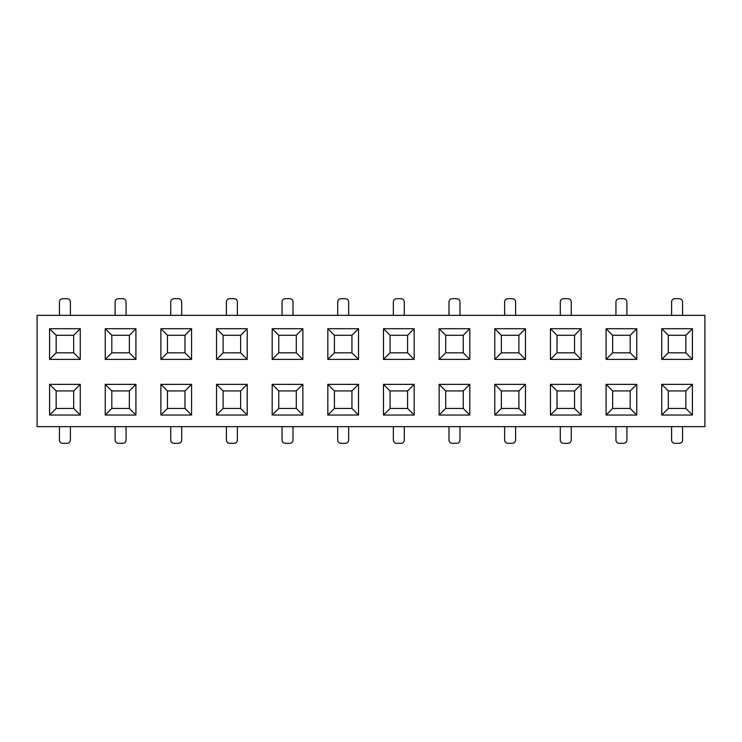 <?xml version="1.0" encoding="UTF-8"?>
<svg xmlns="http://www.w3.org/2000/svg" width="742" height="742" viewBox="0 0 742 742"><rect width="100%" height="100%" fill="white"/><g stroke="black" fill="none" stroke-linecap="round" stroke-linejoin="round"><path stroke-width="1.11" d="M37.1 315.35L704.9 315.35L37.1 315.35L37.1 426.65L37.1 315.35M704.9 426.65L37.1 426.65L704.9 426.65L704.9 315.35L704.9 426.65M191.566 328.715L191.566 359.388L160.884 359.388L160.884 328.715L191.566 328.715L184.99 335.291L184.99 352.812L184.99 335.291L191.566 328.715L160.884 328.715L160.884 359.388L191.566 359.388L184.99 352.812L167.46 352.812L184.99 352.812L191.566 359.388L191.566 328.715M581.116 328.715L581.116 359.388L550.434 359.388L550.434 328.715L581.116 328.715L574.54 335.291L574.54 352.812L574.54 335.291L581.116 328.715L550.434 328.715L550.434 359.388L581.116 359.388L574.54 352.812L557.01 352.812L574.54 352.812L581.116 359.388L581.116 328.715M80.266 328.715L80.266 359.388L49.584 359.388L49.584 328.715L80.266 328.715L73.69 335.291L73.69 352.812L73.69 335.291L80.266 328.715L49.584 328.715L49.584 359.388L80.266 359.388L73.69 352.812L56.16 352.812L56.16 335.291L73.69 335.291L56.16 335.291L49.584 328.715L56.16 335.291L56.16 352.812L73.69 352.812L80.266 359.388L80.266 328.715M469.816 328.715L469.816 359.388L439.134 359.388L439.134 328.715L469.816 328.715L439.134 328.715L439.134 359.388L445.71 352.812L463.24 352.812L463.24 335.291L469.816 328.715L463.24 335.291L463.24 352.812L445.71 352.812L445.71 335.291L463.24 335.291L445.71 335.291L439.134 328.715L445.71 335.291L445.71 352.812L439.134 359.388L469.816 359.388L463.24 352.812L469.816 359.388L469.816 328.715M358.516 328.715L358.516 359.388L327.834 359.388L327.834 328.715L358.516 328.715L351.94 335.291L351.94 352.812L351.94 335.291L358.516 328.715L327.834 328.715L327.834 359.388L358.516 359.388L351.94 352.812L334.41 352.812L351.94 352.812L358.516 359.388L358.516 328.715M135.916 328.715L135.916 359.388L105.234 359.388L105.234 328.715L135.916 328.715L129.34 335.291L129.34 352.812L129.34 335.291L135.916 328.715L105.234 328.715L105.234 359.388L135.916 359.388L129.34 352.812L111.81 352.812L129.34 352.812L135.916 359.388L135.916 328.715M302.866 328.715L302.866 359.388L272.184 359.388L272.184 328.715L302.866 328.715L296.29 335.291L296.29 352.812L296.29 335.291L302.866 328.715L272.184 328.715L272.184 359.388L302.866 359.388L296.29 352.812L278.76 352.812L296.29 352.812L302.866 359.388L302.866 328.715M247.216 328.715L247.216 359.388L216.534 359.388L216.534 328.715L247.216 328.715L216.534 328.715L216.534 359.388L247.216 359.388L240.64 352.812L240.64 335.291L247.216 328.715L240.64 335.291L240.64 352.812L223.11 352.812L240.64 352.812L247.216 359.388L247.216 328.715M692.416 328.715L692.416 359.388L661.734 359.388L661.734 328.715L692.416 328.715L661.734 328.715L668.31 335.291L685.84 335.291L692.416 328.715L685.84 335.291L685.84 352.812L685.84 335.291L668.31 335.291L661.734 328.715L661.734 359.388L692.416 359.388L685.84 352.812L668.31 352.812L685.84 352.812L692.416 359.388L692.416 328.715M636.766 328.715L636.766 359.388L606.084 359.388L606.084 328.715L636.766 328.715L606.084 328.715L612.66 335.291L630.19 335.291L636.766 328.715L630.19 335.291L630.19 352.812L630.19 335.291L612.66 335.291L606.084 328.715L606.084 359.388L636.766 359.388L630.19 352.812L612.66 352.812L630.19 352.812L636.766 359.388L636.766 328.715M525.466 328.715L525.466 359.388L494.784 359.388L494.784 328.715L525.466 328.715L518.89 335.291L518.89 352.812L518.89 335.291L525.466 328.715L494.784 328.715L494.784 359.388L525.466 359.388L518.89 352.812L501.36 352.812L518.89 352.812L525.466 359.388L525.466 328.715M414.166 328.715L414.166 359.388L383.484 359.388L383.484 328.715L414.166 328.715L383.484 328.715L383.484 359.388L390.06 352.812L407.59 352.812L407.59 335.291L414.166 328.715L407.59 335.291L407.59 352.812L390.06 352.812L390.06 335.291L407.59 335.291L390.06 335.291L383.484 328.715L390.06 335.291L390.06 352.812L383.484 359.388L414.166 359.388L407.59 352.812L414.166 359.388L414.166 328.715M80.266 384.365L80.266 415.038L49.584 415.038L49.584 384.365L80.266 384.365L73.69 390.941L73.69 408.462L73.69 390.941L80.266 384.365L49.584 384.365L49.584 415.038L56.16 408.462L56.16 390.941L73.69 390.941L56.16 390.941L49.584 384.365L56.16 390.941L56.16 408.462L73.69 408.462L80.266 415.038L80.266 384.365M247.216 384.365L247.216 415.038L216.534 415.038L216.534 384.365L247.216 384.365L216.534 384.365L216.534 415.038L223.11 408.462L223.11 390.941L240.64 390.941L247.216 384.365L240.64 390.941L240.64 408.462L240.64 390.941L223.11 390.941L216.534 384.365L223.11 390.941L223.11 408.462L240.64 408.462L247.216 415.038L247.216 384.365M191.566 384.365L191.566 415.038L160.884 415.038L160.884 384.365L191.566 384.365L160.884 384.365L167.46 390.941L184.99 390.941L191.566 384.365L184.99 390.941L184.99 408.462L184.99 390.941L167.46 390.941L160.884 384.365L160.884 415.038L167.46 408.462L167.46 390.941L167.46 408.462L184.99 408.462L191.566 415.038L191.566 384.365M302.866 384.365L302.866 415.038L272.184 415.038L272.184 384.365L302.866 384.365L272.184 384.365L278.76 390.941L296.29 390.941L302.866 384.365L296.29 390.941L296.29 408.462L296.29 390.941L278.76 390.941L272.184 384.365L272.184 415.038L302.866 415.038L296.29 408.462L278.76 408.462L278.76 390.941L278.76 408.462L296.29 408.462L302.866 415.038L302.866 384.365M469.816 384.365L469.816 415.038L439.134 415.038L439.134 384.365L469.816 384.365L463.24 390.941L463.24 408.462L463.24 390.941L469.816 384.365L439.134 384.365L439.134 415.038L445.71 408.462L445.71 390.941L463.24 390.941L445.71 390.941L439.134 384.365L445.71 390.941L445.71 408.462L463.24 408.462L469.816 415.038L469.816 384.365M692.416 384.365L692.416 415.038L661.734 415.038L661.734 384.365L692.416 384.365L685.84 390.941L685.84 408.462L685.84 390.941L692.416 384.365L661.734 384.365L661.734 415.038L692.416 415.038L685.84 408.462L668.31 408.462L668.31 390.941L685.84 390.941L668.31 390.941L661.734 384.365L668.31 390.941L668.31 408.462L685.84 408.462L692.416 415.038L692.416 384.365M414.166 384.365L414.166 415.038L383.484 415.038L383.484 384.365L414.166 384.365L407.59 390.941L407.59 408.462L407.59 390.941L414.166 384.365L383.484 384.365L390.06 390.941L407.59 390.941L390.06 390.941L383.484 384.365L383.484 415.038L414.166 415.038L407.59 408.462L390.06 408.462L390.06 390.941L390.06 408.462L407.59 408.462L414.166 415.038L414.166 384.365M581.116 384.365L581.116 415.038L550.434 415.038L550.434 384.365L581.116 384.365L574.54 390.941L574.54 408.462L574.54 390.941L581.116 384.365L550.434 384.365L550.434 415.038L581.116 415.038L581.116 384.365M636.766 384.365L636.766 415.038L606.084 415.038L606.084 384.365L636.766 384.365L630.19 390.941L630.19 408.462L630.19 390.941L636.766 384.365L606.084 384.365L606.084 415.038L612.66 408.462L612.66 390.941L630.19 390.941L612.66 390.941L606.084 384.365L612.66 390.941L612.66 408.462L630.19 408.462L612.66 408.462L606.084 415.038L636.766 415.038L630.19 408.462L636.766 415.038L636.766 384.365M135.916 384.365L135.916 415.038L105.234 415.038L105.234 384.365L135.916 384.365L129.34 390.941L129.34 408.462L129.34 390.941L135.916 384.365L105.234 384.365L105.234 415.038L135.916 415.038L129.34 408.462L111.81 408.462L111.81 390.941L129.34 390.941L111.81 390.941L105.234 384.365L111.81 390.941L111.81 408.462L129.34 408.462L135.916 415.038L135.916 384.365M525.466 384.365L525.466 415.038L494.784 415.038L494.784 384.365L525.466 384.365L494.784 384.365L501.36 390.941L518.89 390.941L525.466 384.365L518.89 390.941L518.89 408.462L518.89 390.941L501.36 390.941L494.784 384.365L494.784 415.038L525.466 415.038L518.89 408.462L501.36 408.462L501.36 390.941L501.36 408.462L518.89 408.462L525.466 415.038L525.466 384.365M358.516 384.365L358.516 415.038L327.834 415.038L327.834 384.365L358.516 384.365L351.94 390.941L351.94 408.462L351.94 390.941L358.516 384.365L327.834 384.365L327.834 415.038L358.516 415.038L351.94 408.462L334.41 408.462L334.41 390.941L351.94 390.941L334.41 390.941L327.834 384.365L334.41 390.941L334.41 408.462L351.94 408.462L358.516 415.038L358.516 384.365M59.443 426.65L59.443 440.015A3.283 3.283 0 0 0 62.736 443.299L67.114 443.299A3.283 3.283 0 0 0 70.407 440.015L70.407 426.65M59.443 315.35L59.443 301.985A3.283 3.283 0 0 1 62.736 298.701A3.283 3.283 0 0 0 59.443 301.985M70.407 315.35L70.407 301.985A3.283 3.283 0 0 0 67.114 298.701L62.736 298.701L67.114 298.701A3.283 3.283 0 0 1 70.407 301.985M62.736 443.299L67.114 443.299L62.736 443.299A3.283 3.283 0 0 1 59.443 440.015M62.736 298.701L67.114 298.701M111.81 352.812L111.81 335.291L129.34 335.291L111.81 335.291L105.234 328.715L111.81 335.291L111.81 352.812L105.234 359.388L111.81 352.812M126.057 426.65L126.057 440.015A3.283 3.283 0 0 1 122.764 443.299A3.283 3.283 0 0 0 126.057 440.015M115.093 426.65L115.093 440.015A3.283 3.283 0 0 0 118.386 443.299L122.764 443.299M115.093 315.35L115.093 301.985A3.283 3.283 0 0 1 118.386 298.701A3.283 3.283 0 0 0 115.093 301.985M126.057 315.35L126.057 301.985A3.283 3.283 0 0 0 122.764 298.701L118.386 298.701L122.764 298.701A3.283 3.283 0 0 1 126.057 301.985M118.386 298.701L122.764 298.701M56.16 352.812L49.584 359.388L56.16 352.812M111.81 408.462L105.234 415.038L111.81 408.462M56.16 408.462L49.584 415.038L80.266 415.038L73.69 408.462L56.16 408.462M70.407 440.015A3.283 3.283 0 0 1 67.114 443.299M118.386 443.299A3.283 3.283 0 0 1 115.093 440.015M557.01 390.941L574.54 390.941L557.01 390.941L550.434 384.365L557.01 390.941L557.01 408.462L574.54 408.462L581.116 415.038L574.54 408.462L557.01 408.462L550.434 415.038L557.01 408.462L557.01 390.941M167.46 335.291L184.99 335.291L167.46 335.291L160.884 328.715L167.46 335.291L167.46 352.812L160.884 359.388L167.46 352.812L167.46 335.291M223.11 335.291L240.64 335.291L223.11 335.291L216.534 328.715L223.11 335.291L223.11 352.812L216.534 359.388L223.11 352.812L223.11 335.291M278.76 335.291L296.29 335.291L278.76 335.291L272.184 328.715L278.76 335.291L278.76 352.812L272.184 359.388L278.76 352.812L278.76 335.291M334.41 335.291L351.94 335.291L334.41 335.291L327.834 328.715L334.41 335.291L334.41 352.812L327.834 359.388L334.41 352.812L334.41 335.291M501.36 335.291L518.89 335.291L501.36 335.291L494.784 328.715L501.36 335.291L501.36 352.812L494.784 359.388L501.36 352.812L501.36 335.291M557.01 335.291L574.54 335.291L557.01 335.291L550.434 328.715L557.01 335.291L557.01 352.812L550.434 359.388L557.01 352.812L557.01 335.291M612.66 352.812L612.66 335.291L612.66 352.812L606.084 359.388L612.66 352.812M668.31 352.812L668.31 335.291L668.31 352.812L661.734 359.388L668.31 352.812M337.693 426.65L337.693 440.015A3.283 3.283 0 0 0 340.986 443.299L345.364 443.299A3.283 3.283 0 0 0 348.657 440.015L348.657 426.65M393.343 426.65L393.343 440.015A3.283 3.283 0 0 0 396.636 443.299L401.014 443.299A3.283 3.283 0 0 0 404.307 440.015L404.307 426.65M448.993 426.65L448.993 440.015A3.283 3.283 0 0 0 452.286 443.299L456.664 443.299A3.283 3.283 0 0 0 459.957 440.015L459.957 426.65M504.643 426.65L504.643 440.015A3.283 3.283 0 0 0 507.936 443.299L512.314 443.299A3.283 3.283 0 0 0 515.607 440.015L515.607 426.65M560.293 426.65L560.293 440.015A3.283 3.283 0 0 0 563.586 443.299L567.964 443.299A3.283 3.283 0 0 0 571.257 440.015L571.257 426.65M615.943 426.65L615.943 440.015A3.283 3.283 0 0 0 619.236 443.299L623.614 443.299A3.283 3.283 0 0 0 626.907 440.015L626.907 426.65M671.593 426.65L671.593 440.015A3.283 3.283 0 0 0 674.886 443.299L679.264 443.299A3.283 3.283 0 0 0 682.557 440.015L682.557 426.65M293.007 426.65L293.007 440.015A3.283 3.283 0 0 1 289.714 443.299A3.283 3.283 0 0 0 293.007 440.015M282.043 426.65L282.043 440.015A3.283 3.283 0 0 0 285.336 443.299L289.714 443.299M181.707 426.65L181.707 440.015A3.283 3.283 0 0 1 178.414 443.299A3.283 3.283 0 0 0 181.707 440.015M237.357 426.65L237.357 440.015A3.283 3.283 0 0 1 234.064 443.299A3.283 3.283 0 0 0 237.357 440.015M170.743 426.65L170.743 440.015A3.283 3.283 0 0 0 174.036 443.299L178.414 443.299M226.393 426.65L226.393 440.015A3.283 3.283 0 0 0 229.686 443.299L234.064 443.299M181.707 315.35L181.707 301.985A3.283 3.283 0 0 0 178.414 298.701L174.036 298.701L178.414 298.701A3.283 3.283 0 0 1 181.707 301.985M237.357 315.35L237.357 301.985A3.283 3.283 0 0 0 234.064 298.701L229.686 298.701A3.283 3.283 0 0 0 226.393 301.985L226.393 315.35M293.007 315.35L293.007 301.985A3.283 3.283 0 0 0 289.714 298.701L285.336 298.701L289.714 298.701A3.283 3.283 0 0 1 293.007 301.985M348.657 315.35L348.657 301.985A3.283 3.283 0 0 0 345.364 298.701L340.986 298.701A3.283 3.283 0 0 0 337.693 301.985L337.693 315.35M404.307 315.35L404.307 301.985A3.283 3.283 0 0 0 401.014 298.701L396.636 298.701L401.014 298.701A3.283 3.283 0 0 1 404.307 301.985M459.957 315.35L459.957 301.985A3.283 3.283 0 0 0 456.664 298.701L452.286 298.701A3.283 3.283 0 0 0 448.993 301.985L448.993 315.35M515.607 315.35L515.607 301.985A3.283 3.283 0 0 0 512.314 298.701L507.936 298.701L512.314 298.701A3.283 3.283 0 0 1 515.607 301.985M571.257 315.35L571.257 301.985A3.283 3.283 0 0 0 567.964 298.701L563.586 298.701L567.964 298.701A3.283 3.283 0 0 1 571.257 301.985M626.907 315.35L626.907 301.985A3.283 3.283 0 0 0 623.614 298.701L619.236 298.701A3.283 3.283 0 0 0 615.943 301.985L615.943 315.35M682.557 315.35L682.557 301.985A3.283 3.283 0 0 0 679.264 298.701L674.886 298.701A3.283 3.283 0 0 0 671.593 301.985L671.593 315.35M170.743 315.35L170.743 301.985A3.283 3.283 0 0 1 174.036 298.701L178.414 298.701M282.043 315.35L282.043 301.985A3.283 3.283 0 0 1 285.336 298.701L289.714 298.701M393.343 315.35L393.343 301.985A3.283 3.283 0 0 1 396.636 298.701L401.014 298.701M504.643 315.35L504.643 301.985A3.283 3.283 0 0 1 507.936 298.701L512.314 298.701M560.293 315.35L560.293 301.985A3.283 3.283 0 0 1 563.586 298.701L567.964 298.701M340.986 443.299L345.364 443.299L340.986 443.299A3.283 3.283 0 0 1 337.693 440.015M396.636 443.299L401.014 443.299L396.636 443.299A3.283 3.283 0 0 1 393.343 440.015M452.286 443.299L456.664 443.299L452.286 443.299A3.283 3.283 0 0 1 448.993 440.015M507.936 443.299L512.314 443.299L507.936 443.299A3.283 3.283 0 0 1 504.643 440.015M563.586 443.299L567.964 443.299L563.586 443.299A3.283 3.283 0 0 1 560.293 440.015M619.236 443.299L623.614 443.299L619.236 443.299A3.283 3.283 0 0 1 615.943 440.015M674.886 443.299L679.264 443.299L674.886 443.299A3.283 3.283 0 0 1 671.593 440.015M507.936 298.701A3.283 3.283 0 0 0 504.643 301.985M563.586 298.701A3.283 3.283 0 0 0 560.293 301.985M226.393 301.985A3.283 3.283 0 0 1 229.686 298.701L234.064 298.701A3.283 3.283 0 0 1 237.357 301.985M229.686 298.701L234.064 298.701M671.593 301.985A3.283 3.283 0 0 1 674.886 298.701L679.264 298.701A3.283 3.283 0 0 1 682.557 301.985M674.886 298.701L679.264 298.701M285.336 298.701A3.283 3.283 0 0 0 282.043 301.985M174.036 298.701A3.283 3.283 0 0 0 170.743 301.985M337.693 301.985A3.283 3.283 0 0 1 340.986 298.701L345.364 298.701A3.283 3.283 0 0 1 348.657 301.985M340.986 298.701L345.364 298.701M448.993 301.985A3.283 3.283 0 0 1 452.286 298.701L456.664 298.701A3.283 3.283 0 0 1 459.957 301.985M452.286 298.701L456.664 298.701M615.943 301.985A3.283 3.283 0 0 1 619.236 298.701L623.614 298.701A3.283 3.283 0 0 1 626.907 301.985M619.236 298.701L623.614 298.701M396.636 298.701A3.283 3.283 0 0 0 393.343 301.985M334.41 408.462L327.834 415.038L334.41 408.462M668.31 408.462L661.734 415.038L668.31 408.462M390.06 408.462L383.484 415.038L390.06 408.462M278.76 408.462L272.184 415.038L278.76 408.462M445.71 408.462L439.134 415.038L469.816 415.038L463.24 408.462L445.71 408.462M501.36 408.462L494.784 415.038L501.36 408.462M223.11 408.462L216.534 415.038L247.216 415.038L240.64 408.462L223.11 408.462M167.46 408.462L160.884 415.038L191.566 415.038L184.99 408.462L167.46 408.462M626.907 440.015A3.283 3.283 0 0 1 623.614 443.299M571.257 440.015A3.283 3.283 0 0 1 567.964 443.299M285.336 443.299A3.283 3.283 0 0 1 282.043 440.015M404.307 440.015A3.283 3.283 0 0 1 401.014 443.299M515.607 440.015A3.283 3.283 0 0 1 512.314 443.299M682.557 440.015A3.283 3.283 0 0 1 679.264 443.299M348.657 440.015A3.283 3.283 0 0 1 345.364 443.299M229.686 443.299A3.283 3.283 0 0 1 226.393 440.015M174.036 443.299A3.283 3.283 0 0 1 170.743 440.015M459.957 440.015A3.283 3.283 0 0 1 456.664 443.299"/></g></svg>
